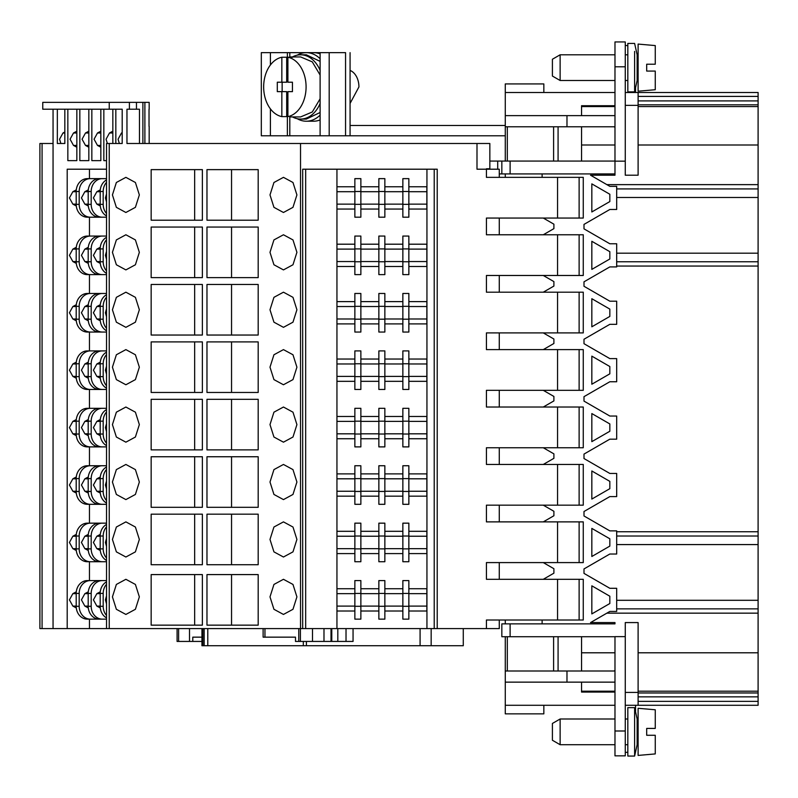 <?xml version="1.0" encoding="UTF-8"?>
<svg xmlns="http://www.w3.org/2000/svg" width="798" height="798" viewBox="0 0 798 798"><rect width="100%" height="100%" fill="white"/><g stroke="black" fill="none" stroke-linecap="round" stroke-linejoin="round"><path stroke-width="1.2" d="M350.073 103.441L358.93 86.932A17.137 12.12 -90 0 0 350.073 70.424M281.844 82.214L277.295 82.214L277.295 91.64L281.844 91.64L281.844 116.618A29.995 21.207 90 0 1 263.659 86.932A29.995 21.207 90 0 1 281.844 57.237L281.844 82.214L286.691 82.214L286.691 57.237L292.746 57.237L287.898 57.237A29.995 21.207 90 0 1 306.083 86.932A29.995 21.207 90 0 1 287.898 116.618L281.844 116.618M282.143 82.214L282.143 91.64M286.691 116.618L286.691 91.64L281.844 91.64M287.898 116.618L287.898 91.64L292.447 91.64L292.447 82.214L287.898 82.214L287.898 57.237M281.844 57.237L286.691 57.237M320.108 75.052L312.287 61.865L300.627 56.937L289.714 56.937M289.714 116.927L300.627 116.927L312.287 111.989L320.108 98.812M292.467 56.937A32.139 22.723 90 0 1 300.627 54.793A32.139 22.723 90 0 1 320.108 70.374M320.108 103.491A32.139 22.723 90 0 1 300.627 119.072A32.139 22.723 90 0 1 292.467 116.927M320.108 61.376L306.322 54.793L300.627 54.793M300.627 119.072L306.322 119.072L320.108 112.488M297.225 55.152A34.284 24.239 90 0 1 306.322 52.648A34.284 24.239 90 0 1 320.108 58.723M320.108 115.131A34.284 24.239 90 0 1 306.322 121.216A34.284 24.239 90 0 1 297.225 118.712M270.412 108.877L270.412 135.78L261.315 135.78L261.315 52.648L345.554 52.648C351.539 52.648 351.539 52.648 345.554 52.648L345.554 135.78L505.274 135.78M320.108 53.915A34.284 24.239 -90 0 0 313.564 52.648M306.322 121.216L313.564 121.216A34.284 24.239 -90 0 0 320.108 119.939M270.412 64.987L270.412 52.648M270.412 135.78L287.38 135.78L287.38 116.747M320.108 52.648L320.108 135.78L287.38 135.78M320.108 135.78L329.195 135.78L329.195 52.648M329.195 135.78L345.554 135.78M350.073 125.495L505.274 125.495M655.258 735.277L646.689 735.277L655.258 735.277L646.689 735.277L655.258 735.277L655.258 753.92L638.111 755.427L638.111 708.285L655.258 709.781L655.258 728.424L646.689 728.424L655.258 728.424M646.689 735.277L646.689 728.424M638.111 744.714L637.143 744.714L637.143 718.998L634.619 707.646L627.827 707.646L627.827 756.065L634.619 756.065L634.619 707.646M634.619 752.803L634.619 746.389M637.143 744.714L634.619 756.065M552.406 731.856L552.406 740.255L560.126 744.714L560.126 718.998L552.406 723.457L552.406 731.856M614.979 705.282L505.274 705.282L505.274 713.851L543.837 713.851L543.837 705.282M635.547 711.018L635.547 705.282M625.263 752.424A10.284 10.284 0 0 0 627.827 752.095M625.263 636.634L614.979 636.634L614.979 755.846L625.263 755.846L625.263 622.58L638.111 622.58L638.111 705.282L625.263 705.282M655.258 71.072L646.689 71.072L655.258 71.072L646.689 71.072L655.258 71.072L655.258 89.715L638.111 91.211L638.111 44.08L655.258 45.576L655.258 64.219L646.689 64.219L655.258 64.219M646.689 71.072L646.689 64.219M638.111 80.498L637.143 80.498L637.143 54.793L634.619 43.431L627.827 43.431L627.827 91.86L634.619 91.86L634.619 51.401M637.143 80.498L634.619 91.86M552.406 67.65L552.406 76.049L560.126 80.498L560.126 54.793L552.406 59.252L552.406 67.65M635.547 92.498L635.547 88.478M543.837 92.498L543.837 83.93L505.274 83.93L505.274 92.498L614.979 92.498M625.263 45.366L627.827 45.685M614.979 66.793L614.979 41.935L625.263 41.935L625.263 161.146L614.979 161.146L614.979 66.793L625.263 66.793M625.263 92.498L758.1 92.498L758.1 96.408L638.111 96.408M505.274 161.066L505.274 92.498M614.979 106.573L581.552 106.573L581.552 105.715L614.979 105.715M638.111 92.498L638.111 175.201L625.263 175.201L625.263 161.146M606.859 184.637L758.1 184.637L758.1 96.408M758.1 184.637L758.1 188.917L616.684 188.917M616.684 531.737L758.1 531.737L758.1 188.917M758.1 531.737L758.1 536.017L616.684 536.017M758.1 705.282L638.111 705.282L758.1 705.282L758.1 536.017M497.713 169.206L497.713 161.066L614.979 161.066L614.979 173.924L614.979 161.146M497.713 161.066L489.842 161.066M505.274 115.64L566.979 115.64L566.979 126.782L614.979 126.782M566.979 126.782L505.274 126.782M566.979 115.64L614.979 115.64M581.552 106.573L581.552 115.64M581.552 161.066L581.552 126.782M758.1 261.764L616.684 261.764M758.1 608.864L616.684 608.864M510.112 161.066L510.112 173.924L501.842 173.924L501.842 161.066M510.112 173.924L614.979 173.924L614.979 175.201L590.53 175.201L609.832 186.343L616.684 186.343L616.684 209.485L609.832 209.485L583.996 224.398L583.996 228.856L609.832 243.769L616.684 243.769L616.684 266.911L609.832 266.911L583.996 281.824L583.996 286.273L609.832 301.195L616.684 301.195L616.684 324.327L609.832 324.327L583.996 339.24L583.996 343.699L609.832 358.611L616.684 358.611L616.684 381.753L609.832 381.753L583.996 396.666L583.996 401.115L609.832 416.037L616.684 416.037L616.684 439.169L609.832 439.169L583.996 454.092L583.996 458.541L609.832 473.453L616.684 473.453L616.684 496.595L609.832 496.595L583.996 511.508L583.996 515.967L609.832 530.879L616.684 530.879L616.684 554.021L609.832 554.021L583.996 568.934L583.996 573.383L609.832 588.296L616.684 588.296L616.684 611.438L609.832 611.438L590.53 622.58L614.979 622.58L614.979 623.866L501.842 623.866L501.842 636.724L510.112 636.724L510.112 623.866M557.553 177.346L583.268 177.346L583.268 218.054L557.553 218.054L557.553 177.346L486.421 177.346L486.421 168.777L489.842 168.777L489.842 143.49L476.995 143.49L476.995 169.206L499.279 169.206L499.279 173.924L501.842 173.924M499.279 177.346L499.279 173.924M614.979 127.331L614.091 126.782M505.274 705.282L505.274 682.14L614.979 682.14M581.552 682.14L581.552 692.066L614.979 692.066M614.979 670.998L566.979 670.998L566.979 682.14L505.274 682.14L505.274 636.724M543.278 292.188L553.902 286.063L553.902 281.604L543.278 275.48M543.278 349.614L553.902 343.479L553.902 339.03L543.278 332.906M543.278 407.03L553.902 400.905L553.902 396.456L543.278 390.322M543.278 464.456L553.902 458.331L553.902 453.872L543.278 447.748M543.278 521.882L553.902 515.747L553.902 511.299L543.278 505.164M543.278 579.298L553.902 573.173L553.902 568.715L543.278 562.59M542.121 623.866L542.121 620.006M542.121 177.346L542.121 173.924M543.278 234.772L553.902 228.637L553.902 224.188L543.278 218.054M609.832 251.689L591.837 241.295L591.837 269.385L609.832 258.991L609.832 251.689M609.832 366.531L591.837 356.137L591.837 384.227L609.832 373.833L609.832 366.531M609.832 481.374L591.837 470.98L591.837 499.069L609.832 488.675L609.832 481.374M609.832 596.216L591.837 585.822L591.837 613.911L609.832 603.517L609.832 596.216M609.832 538.79L591.837 528.406L591.837 556.495L609.832 546.101L609.832 538.79M609.832 423.947L591.837 413.564L591.837 441.643L609.832 431.259L609.832 423.947M609.832 309.105L591.837 298.711L591.837 326.801L609.832 316.417L609.832 309.105M609.832 194.263L591.837 183.869L591.837 211.959L609.832 201.575L609.832 194.263M614.979 636.724L510.112 636.724M581.552 670.998L581.552 636.724M505.274 670.998L566.979 670.998M505.274 177.346L505.274 173.924M557.553 218.054L486.421 218.054L486.421 234.772L557.553 234.772L557.553 275.48L486.421 275.48L486.421 292.188L557.553 292.188L557.553 332.906L486.421 332.906L486.421 349.614L557.553 349.614L557.553 390.322L486.421 390.322L486.421 407.03L557.553 407.03L557.553 447.748L486.421 447.748L486.421 464.456L557.553 464.456L557.553 505.164L486.421 505.164L486.421 521.882L557.553 521.882L557.553 562.59L486.421 562.59L486.421 579.298L557.553 579.298L557.553 620.006L486.421 620.006L486.421 628.585L499.279 628.585L499.279 620.006M42.075 628.585L42.075 143.49L39.9 143.49L39.9 628.585L300.527 628.585L300.527 143.49L476.995 143.49M300.527 628.585L437.214 628.585L437.214 169.206L302.681 169.206L302.681 628.585M437.214 628.585L486.421 628.585M557.553 234.772L583.268 234.772L583.268 275.48L557.553 275.48M557.553 292.188L583.268 292.188L583.268 332.906L557.553 332.906M557.553 349.614L583.268 349.614L583.268 390.322L557.553 390.322M557.553 407.03L583.268 407.03L583.268 447.748L557.553 447.748M557.553 464.456L583.268 464.456L583.268 505.164L557.553 505.164M557.553 521.882L583.268 521.882L583.268 562.59L557.553 562.59M557.553 579.298L583.268 579.298L583.268 620.006L557.553 620.006M505.274 620.006L505.274 623.866M614.091 670.998L614.979 670.46M42.075 143.49L53.057 143.49L53.057 109.216M109.246 628.585L109.246 143.49L122.194 143.49L122.194 109.216L109.246 109.216L109.246 102.353L129.406 102.353L129.406 109.216L126.962 109.216L126.962 143.49L300.527 143.49M499.279 579.298L499.279 562.59M499.279 521.882L499.279 505.164M499.279 464.456L499.279 447.748M499.279 407.03L499.279 390.322M499.279 349.614L499.279 332.906M499.279 292.188L499.279 275.48M499.279 234.772L499.279 218.054M139.351 194.921L135.401 182.493L125.885 177.346L116.368 182.493L112.428 194.921L116.368 207.34L125.885 212.487L135.401 207.34L139.351 194.921M139.351 309.764L135.401 297.335L125.885 292.188L116.368 297.335L112.428 309.764L116.368 322.183L125.885 327.33L135.401 322.183L139.351 309.764M139.351 424.606L135.401 412.177L125.885 407.03L116.368 412.177L112.428 424.606L116.368 437.025L125.885 442.172L135.401 437.025L139.351 424.606M139.351 539.448L135.401 527.029L125.885 521.882L116.368 527.019L112.428 539.448L116.368 551.867L125.885 557.014L135.401 551.867L139.351 539.448M296.916 194.921L292.976 182.493L283.46 177.346L273.943 182.493L269.993 194.921L273.943 207.34L283.46 212.487L292.976 207.34L296.916 194.921M296.916 309.764L292.976 297.335L283.46 292.188L273.943 297.335L269.993 309.764L273.943 322.183L283.46 327.33L292.976 322.183L296.916 309.764M296.916 424.606L292.976 412.177L283.46 407.03L273.943 412.177L269.993 424.606L273.943 437.025L283.46 442.172L292.976 437.025L296.916 424.606M296.916 539.448L292.976 527.029L283.46 521.882L273.943 527.019L269.993 539.448L273.943 551.867L283.46 557.014L292.976 551.867L296.916 539.448M296.916 596.874L292.976 584.445L283.46 579.298L273.943 584.445L269.993 596.874L273.943 609.293L283.46 614.44L292.976 609.293L296.916 596.874M296.916 482.022L292.976 469.603L283.46 464.456L273.943 469.603L269.993 482.022L273.943 494.451L283.46 499.598L292.976 494.451L296.916 482.022M296.916 367.18L292.976 354.761L283.46 349.614L273.943 354.761L269.993 367.18L273.943 379.609L283.46 384.756L292.976 379.609L296.916 367.18M296.916 252.338L292.976 239.919L283.46 234.772L273.943 239.919L269.993 252.338L273.943 264.766L283.46 269.904L292.976 264.766L296.916 252.338M139.351 596.874L135.401 584.445L125.885 579.298L116.368 584.445L112.428 596.874L116.368 609.293L125.885 614.44L135.401 609.293L139.351 596.874M139.351 482.022L135.401 469.603L125.885 464.456L116.368 469.603L112.428 482.022L116.368 494.451L125.885 499.598L135.401 494.451L139.351 482.022M139.351 367.18L135.401 354.761L125.885 349.614L116.368 354.761L112.428 367.18L116.368 379.609L125.885 384.756L135.401 379.609L139.351 367.18M139.351 252.338L135.401 239.919L125.885 234.772L116.368 239.919L112.428 252.338L116.368 264.766L125.885 269.904L135.401 264.766L139.351 252.338M258.183 574.59L206.971 574.59L206.971 625.153L258.183 625.153L258.183 574.59L231.55 574.59L231.55 625.153L258.183 625.153M258.183 514.161L206.971 514.161L206.971 564.735L258.183 564.735L258.183 514.161L231.55 514.161L231.55 564.735L258.183 564.735M258.183 456.745L206.971 456.745L206.971 507.309L258.183 507.309L258.183 456.745L231.55 456.745L231.55 507.309L258.183 507.309M258.183 399.319L206.971 399.319L206.971 449.882L258.183 449.882L258.183 399.319L231.55 399.319L231.55 449.882L258.183 449.882M258.183 341.903L206.971 341.903L206.971 392.466L258.183 392.466L258.183 341.903L231.55 341.903L231.55 392.466L258.183 392.466M258.183 284.477L206.971 284.477L206.971 335.04L258.183 335.04L258.183 284.477L231.55 284.477L231.55 335.04L258.183 335.04M258.183 227.061L206.971 227.061L206.971 277.624L258.183 277.624L258.183 227.061L231.55 227.061L231.55 277.624L258.183 277.624M258.183 169.635L206.971 169.635L206.971 220.198L258.183 220.198L258.183 169.635L231.55 169.635L231.55 220.198L258.183 220.198M202.373 574.59L151.161 574.59L151.161 625.153L202.373 625.153L202.373 574.59L194.652 574.59L194.652 625.153L202.373 625.153M202.373 514.161L151.161 514.161L151.161 564.735L202.373 564.735L202.373 514.161L194.652 514.161L194.652 564.735L202.373 564.735M202.373 456.745L151.161 456.745L151.161 507.309L202.373 507.309L202.373 456.745L194.652 456.745L194.652 507.309L202.373 507.309M202.373 399.319L151.161 399.319L151.161 449.882L202.373 449.882L202.373 399.319L194.652 399.319L194.652 449.882L202.373 449.882M202.373 341.903L151.161 341.903L151.161 392.466L202.373 392.466L202.373 341.903L194.652 341.903L194.652 392.466L202.373 392.466M202.373 284.477L151.161 284.477L151.161 335.04L202.373 335.04L202.373 284.477L194.652 284.477L194.652 335.04L202.373 335.04M202.373 227.061L151.161 227.061L151.161 277.624L202.373 277.624L202.373 227.061L194.652 227.061L194.652 277.624L202.373 277.624M202.373 169.635L151.161 169.635L151.161 220.198L202.373 220.198L202.373 169.635L194.652 169.635L194.652 220.198L202.373 220.198M305.664 628.585L305.664 169.206M434.222 628.585L434.222 169.206M53.057 628.585L53.057 143.49M149.027 126.353L149.027 109.216M139.46 143.49L139.46 109.216L136.458 109.216L136.458 102.353L149.176 102.353L149.176 109.216M142.892 102.353L142.892 143.49M122.194 143.49L119.361 143.49L118.064 139.211L121.496 132.987L122.194 132.987M106.523 628.585L106.523 143.49L109.246 143.49M129.406 109.216L136.458 109.216M136.458 102.353L129.406 102.353M109.246 109.216L42.763 109.216L42.763 102.353L109.246 102.353M122.194 109.216L115.83 109.216L115.83 143.49M426.94 628.585L426.94 169.206M360.866 178.632L354.861 178.632L354.861 191.49L360.866 191.49L360.866 178.632L354.861 178.632M384.855 178.632L378.86 178.632L378.86 191.49L384.855 191.49L384.855 178.632L378.86 178.632M408.855 178.632L402.86 178.632L402.86 191.49L408.855 191.49L408.855 178.632L402.86 178.632M408.855 261.764L402.86 261.764L402.86 274.622L408.855 274.622L408.855 236.058L402.86 236.058L402.86 248.906L408.855 248.906M384.855 261.764L378.86 261.764L378.86 274.622L384.855 274.622L384.855 236.058L378.86 236.058L378.86 248.906L384.855 248.906M360.866 261.764L354.861 261.764L354.861 274.622L360.866 274.622L360.866 236.058L354.861 236.058L354.861 248.906L360.866 248.906M354.861 301.614L336.946 301.614L354.861 301.614M378.86 301.614L360.866 301.614L378.86 301.614M402.86 301.614L384.855 301.614L402.86 301.614M426.85 301.614L408.855 301.614L426.85 301.614L426.85 306.542L408.855 306.542M426.85 323.898L408.855 323.898L426.85 323.898L426.85 306.542M384.855 323.898L402.86 323.898L384.855 323.898M360.866 323.898L378.86 323.898L360.866 323.898M336.946 323.898L354.861 323.898L336.946 323.898M360.866 350.901L354.861 350.901L354.861 363.758L360.866 363.758L360.866 350.901L354.861 350.901M384.855 350.901L378.86 350.901L378.86 363.758L384.855 363.758L384.855 350.901L378.86 350.901M408.855 350.901L402.86 350.901L402.86 363.758L408.855 363.758L408.855 350.901L402.86 350.901M408.855 434.032L402.86 434.032L402.86 446.89L408.855 446.89L408.855 408.317L402.86 408.317L402.86 421.174L408.855 421.174M384.855 434.032L378.86 434.032L378.86 446.89L384.855 446.89L384.855 408.317L378.86 408.317L378.86 421.174L384.855 421.174M360.866 434.032L354.861 434.032L354.861 446.89L360.866 446.89L360.866 408.317L354.861 408.317L354.861 421.174L360.866 421.174M360.866 465.743L354.861 465.743L354.861 478.601L360.866 478.601L360.866 465.743L354.861 465.743M384.855 465.743L378.86 465.743L378.86 478.601L384.855 478.601L384.855 465.743L378.86 465.743M408.855 465.743L402.86 465.743L402.86 478.601L408.855 478.601L408.855 465.743L402.86 465.743M408.855 548.874L402.86 548.874L402.86 561.732L408.855 561.732L408.855 523.159L402.86 523.159L402.86 536.017L408.855 536.017M384.855 548.874L378.86 548.874L378.86 561.732L384.855 561.732L384.855 523.159L378.86 523.159L378.86 536.017L384.855 536.017M360.866 548.874L354.861 548.874L354.861 561.732L360.866 561.732L360.866 523.159L354.861 523.159L354.861 536.017L360.866 536.017M354.861 588.725L336.946 588.725L354.861 588.725M360.866 580.585L354.861 580.585L354.861 593.443L360.866 593.443L360.866 580.585L354.861 580.585M378.86 588.725L360.866 588.725L378.86 588.725M384.855 580.585L378.86 580.585L378.86 593.443L384.855 593.443L384.855 580.585L378.86 580.585M402.86 588.725L384.855 588.725L402.86 588.725M408.855 580.585L402.86 580.585L402.86 593.443L408.855 593.443L408.855 580.585L402.86 580.585M426.85 588.725L408.855 588.725L426.85 588.725L426.85 593.652L408.855 593.652M426.85 611.009L408.855 611.009L426.85 611.009L426.85 593.652M384.855 611.009L402.86 611.009L384.855 611.009M360.866 611.009L378.86 611.009L360.866 611.009M336.946 611.009L354.861 611.009L336.946 611.009M336.946 628.585L336.946 169.206M89.466 178.632L89.466 169.206L106.523 169.206L67.202 169.206L67.202 628.585M112.837 143.49L112.837 109.216M103.84 160.637L106.523 160.637L103.84 160.637L103.84 109.216M91.84 109.216L91.84 160.637L100.837 160.637L100.837 109.216M79.84 109.216L79.84 160.637L88.837 160.637L88.837 109.216M67.84 109.216L67.84 160.637L76.837 160.637L76.837 109.216M57.336 109.216L57.336 143.49L64.838 143.49L64.838 109.216M89.466 628.585L89.466 619.148M76.289 591.817L72.857 593.652L69.426 599.867L72.857 606.091L76.289 607.926M89.466 561.732L89.466 580.585M76.289 534.391L72.857 536.226L69.426 542.45L72.857 548.665L76.289 550.5M89.466 504.306L89.466 523.159M76.289 476.975L72.857 478.81L69.426 485.024L72.857 491.249L76.289 493.084M89.466 446.89L89.466 465.743M76.289 419.549L72.857 421.384L69.426 427.608L72.857 433.823L76.289 435.658M89.466 389.464L89.466 408.317M76.289 362.122L72.857 363.968L69.426 370.182L72.857 376.397L76.289 378.242M89.466 332.048L89.466 350.901M76.289 304.706L72.857 306.542L69.426 312.756L72.857 318.981L76.289 320.816M89.466 274.622L89.466 293.474M76.289 247.28L72.857 249.116L69.426 255.34L72.857 261.554L76.289 263.39M89.466 217.196L89.466 236.058M76.289 189.864L72.857 191.7L69.426 197.914L72.857 204.138L76.289 205.974M178.612 628.585L178.612 641.432L177.086 641.432L177.086 628.585M178.612 641.432L189.505 641.432L189.505 628.585M189.505 641.432L192.787 641.432L192.787 637.153L201.944 637.153M201.944 628.585L201.944 645.722L204.168 645.722L204.168 628.585M207.789 628.585L207.789 645.722L204.168 645.722M207.789 645.722L420.087 645.722L420.087 628.585M431.159 628.585L431.159 645.722L420.087 645.722M431.159 645.722L463.279 645.722L463.279 628.585M264.956 628.585L264.956 637.153L263.121 637.153L263.121 628.585M264.956 637.153L295.489 637.153L295.489 641.432L298.771 641.432L298.771 628.585M298.771 641.432L323.988 641.432L323.988 628.585M331.02 628.585L331.02 641.432L323.988 641.432M331.02 641.432L353.055 641.432L353.055 628.585M64.838 132.009L63.002 132.987L59.571 139.211L60.867 143.49L64.838 143.49M122.194 132.618L121.496 132.987M112.837 131.201L109.496 132.987L106.064 139.211L107.361 143.49M88.837 160.637L79.84 160.637M88.837 131.201L85.506 132.987L82.064 139.211L85.506 145.426L88.837 147.221M76.837 160.637L67.84 160.637M76.837 131.201L73.506 132.987L70.064 139.211L73.506 145.426L76.837 147.221M100.837 160.637L91.84 160.637M100.837 131.201L97.496 132.987L94.064 139.211L97.496 145.426L100.837 147.221M354.861 186.772L336.946 186.772M360.866 191.49L360.866 217.196L354.861 217.196L354.861 191.49M378.86 186.772L360.866 186.772M384.855 191.49L384.855 217.196L378.86 217.196L378.86 191.49M402.86 186.772L384.855 186.772M408.855 191.49L408.855 217.196L402.86 217.196L402.86 191.49M408.855 209.056L426.85 209.056L426.85 186.772L408.855 186.772M384.855 209.056L402.86 209.056M360.866 209.056L378.86 209.056M336.946 209.056L354.861 209.056M354.861 244.198L336.946 244.198M354.861 261.764L354.861 248.906M378.86 244.198L360.866 244.198M378.86 261.764L378.86 248.906M402.86 244.198L384.855 244.198M402.86 261.764L402.86 248.906M408.855 266.482L426.85 266.482L426.85 244.198L408.855 244.198M402.86 274.622L408.855 274.622M384.855 266.482L402.86 266.482M378.86 274.622L384.855 274.622M360.866 266.482L378.86 266.482M354.861 274.622L360.866 274.622M336.946 266.482L354.861 266.482M360.866 319.19L360.866 332.048L354.861 332.048L354.861 293.474L360.866 293.474L360.866 319.19L354.861 319.19M384.855 319.19L384.855 332.048L378.86 332.048L378.86 293.474L384.855 293.474L384.855 319.19L378.86 319.19M408.855 319.19L408.855 332.048L402.86 332.048L402.86 293.474L408.855 293.474L408.855 319.19L402.86 319.19M354.861 359.04L336.946 359.04M360.866 363.758L360.866 389.464L354.861 389.464L354.861 363.758M378.86 359.04L360.866 359.04M384.855 363.758L384.855 389.464L378.86 389.464L378.86 363.758M402.86 359.04L384.855 359.04M408.855 363.758L408.855 389.464L402.86 389.464L402.86 363.758M408.855 381.324L426.85 381.324L426.85 359.04L408.855 359.04M384.855 381.324L402.86 381.324M360.866 381.324L378.86 381.324M336.946 381.324L354.861 381.324M354.861 416.466L336.946 416.466M354.861 434.032L354.861 421.174M378.86 416.466L360.866 416.466M378.86 434.032L378.86 421.174M402.86 416.466L384.855 416.466M402.86 434.032L402.86 421.174M408.855 438.74L426.85 438.74L426.85 416.466L408.855 416.466M402.86 446.89L408.855 446.89M384.855 438.74L402.86 438.74M378.86 446.89L384.855 446.89M360.866 438.74L378.86 438.74M354.861 446.89L360.866 446.89M336.946 438.74L354.861 438.74M354.861 473.882L336.946 473.882M360.866 478.601L360.866 504.306L354.861 504.306L354.861 478.601M378.86 473.882L360.866 473.882M384.855 478.601L384.855 504.306L378.86 504.306L378.86 478.601M402.86 473.882L384.855 473.882M408.855 478.601L408.855 504.306L402.86 504.306L402.86 478.601M408.855 496.166L426.85 496.166L426.85 473.882L408.855 473.882M384.855 496.166L402.86 496.166M360.866 496.166L378.86 496.166M336.946 496.166L354.861 496.166M354.861 531.308L336.946 531.308M354.861 548.874L354.861 536.017M378.86 531.308L360.866 531.308M378.86 548.874L378.86 536.017M402.86 531.308L384.855 531.308M402.86 548.874L402.86 536.017M408.855 553.593L426.85 553.593L426.85 531.308L408.855 531.308M402.86 561.732L408.855 561.732M384.855 553.593L402.86 553.593M378.86 561.732L384.855 561.732M360.866 553.593L378.86 553.593M354.861 561.732L360.866 561.732M336.946 553.593L354.861 553.593M360.866 593.443L360.866 619.148L354.861 619.148L354.861 593.443M384.855 593.443L384.855 619.148L378.86 619.148L378.86 593.443M408.855 593.443L408.855 619.148L402.86 619.148L402.86 593.443M106.523 193.944L105.416 197.914L106.523 201.894M106.523 251.36L105.416 255.34L106.523 259.32M106.523 308.786L105.416 312.756L106.523 316.736M106.523 366.202L105.416 370.182L106.523 374.162M106.523 423.628L105.416 427.608L106.523 431.578M106.523 481.044L105.416 485.024L106.523 489.004M106.523 538.47L105.416 542.45L106.523 546.421M106.523 595.887L105.416 599.867L106.523 603.847M106.523 617.891A12.858 11.132 -90 0 1 100.189 606.3L100.189 593.443A12.858 11.132 -90 0 1 106.523 581.842M100.279 591.817L96.857 593.652L93.416 599.867L96.857 606.091L100.279 607.926M106.523 619.148L102.324 619.148A12.858 11.132 -90 0 1 91.191 606.3L91.191 593.443A12.858 11.132 -90 0 1 102.324 580.585L106.523 580.585M102.324 619.148L99.331 619.148A12.858 11.132 -90 0 1 88.199 606.3L88.199 593.443A12.858 11.132 -90 0 1 99.331 580.585L102.324 580.585M88.289 591.817L84.857 593.652L81.426 599.867L84.857 606.091L88.289 607.926M101.466 619.148L90.324 619.148A12.858 11.132 -90 0 1 79.192 606.3L79.192 593.443A12.858 11.132 -90 0 1 90.324 580.585L101.466 580.585M90.324 619.148L87.331 619.148A12.858 11.132 -90 0 1 76.199 606.3L76.199 593.443A12.858 11.132 -90 0 1 87.331 580.585L90.324 580.585M106.523 615.467A12.858 11.132 -90 0 1 103.191 606.3L103.191 593.443A12.858 11.132 -90 0 1 106.523 584.276M192.787 641.432L201.944 641.432M294.362 637.153L295.489 637.153M101.466 217.196L87.331 217.196A12.858 11.132 -90 0 1 76.199 204.348L76.199 191.49A12.858 11.132 -90 0 1 87.331 178.632L101.466 178.632M88.289 189.864L84.857 191.7L81.426 197.914L84.857 204.138L88.289 205.974M90.324 217.196A12.858 11.132 -90 0 1 79.192 204.348L79.192 191.49A12.858 11.132 -90 0 1 90.324 178.632M106.523 217.196L99.331 217.196A12.858 11.132 -90 0 1 88.199 204.348L88.199 191.49A12.858 11.132 -90 0 1 99.331 178.632L106.523 178.632M100.279 189.864L96.857 191.7L93.416 197.914L96.857 204.138L100.279 205.974M102.324 217.196A12.858 11.132 -90 0 1 91.191 204.348L91.191 191.49A12.858 11.132 -90 0 1 102.324 178.632M106.523 215.939A12.858 11.132 -90 0 1 100.189 204.348L100.189 191.49A12.858 11.132 -90 0 1 106.523 179.889M106.523 213.515A12.858 11.132 -90 0 1 103.191 204.348L103.191 191.49A12.858 11.132 -90 0 1 106.523 182.323M101.466 274.622L87.331 274.622A12.858 11.132 -90 0 1 76.199 261.764L76.199 248.906A12.858 11.132 -90 0 1 87.331 236.058L101.466 236.058M88.289 247.28L84.857 249.116L81.426 255.34L84.857 261.554L88.289 263.39M90.324 274.622A12.858 11.132 -90 0 1 79.192 261.764L79.192 248.906A12.858 11.132 -90 0 1 90.324 236.058M106.523 274.622L99.331 274.622A12.858 11.132 -90 0 1 88.199 261.764L88.199 248.906A12.858 11.132 -90 0 1 99.331 236.058L106.523 236.058M100.279 247.28L96.857 249.116L93.416 255.34L96.857 261.554L100.279 263.39M102.324 274.622A12.858 11.132 -90 0 1 91.191 261.764L91.191 248.906A12.858 11.132 -90 0 1 102.324 236.058M106.523 273.365A12.858 11.132 -90 0 1 100.189 261.764L100.189 248.906A12.858 11.132 -90 0 1 106.523 237.315M106.523 270.931A12.858 11.132 -90 0 1 103.191 261.764L103.191 248.906A12.858 11.132 -90 0 1 106.523 239.739M101.466 332.048L87.331 332.048A12.858 11.132 -90 0 1 76.199 319.19L76.199 306.332A12.858 11.132 -90 0 1 87.331 293.474L101.466 293.474M88.289 304.706L84.857 306.542L81.426 312.756L84.857 318.981L88.289 320.816M90.324 332.048A12.858 11.132 -90 0 1 79.192 319.19L79.192 306.332A12.858 11.132 -90 0 1 90.324 293.474M106.523 332.048L99.331 332.048A12.858 11.132 -90 0 1 88.199 319.19L88.199 306.332A12.858 11.132 -90 0 1 99.331 293.474L106.523 293.474M100.279 304.706L96.857 306.542L93.416 312.756L96.857 318.981L100.279 320.816M102.324 332.048A12.858 11.132 -90 0 1 91.191 319.19L91.191 306.332A12.858 11.132 -90 0 1 102.324 293.474M106.523 330.781A12.858 11.132 -90 0 1 100.189 319.19L100.189 306.332A12.858 11.132 -90 0 1 106.523 294.731M106.523 328.357A12.858 11.132 -90 0 1 103.191 319.19L103.191 306.332A12.858 11.132 -90 0 1 106.523 297.165M101.466 389.464L87.331 389.464A12.858 11.132 -90 0 1 76.199 376.606L76.199 363.758A12.858 11.132 -90 0 1 87.331 350.901L101.466 350.901M88.289 362.122L84.857 363.968L81.426 370.182L84.857 376.397L88.289 378.242M90.324 389.464A12.858 11.132 -90 0 1 79.192 376.606L79.192 363.758A12.858 11.132 -90 0 1 90.324 350.901M106.523 389.464L99.331 389.464A12.858 11.132 -90 0 1 88.199 376.606L88.199 363.758A12.858 11.132 -90 0 1 99.331 350.901L106.523 350.901M100.279 362.122L96.857 363.968L93.416 370.182L96.857 376.397L100.279 378.242M102.324 389.464A12.858 11.132 -90 0 1 91.191 376.606L91.191 363.758A12.858 11.132 -90 0 1 102.324 350.901M106.523 388.207A12.858 11.132 -90 0 1 100.189 376.606L100.189 363.758A12.858 11.132 -90 0 1 106.523 352.157M106.523 385.773A12.858 11.132 -90 0 1 103.191 376.606L103.191 363.758A12.858 11.132 -90 0 1 106.523 354.591M101.466 446.89L87.331 446.89A12.858 11.132 -90 0 1 76.199 434.032L76.199 421.174A12.858 11.132 -90 0 1 87.331 408.317L101.466 408.317M88.289 419.549L84.857 421.384L81.426 427.608L84.857 433.823L88.289 435.658M90.324 446.89A12.858 11.132 -90 0 1 79.192 434.032L79.192 421.174A12.858 11.132 -90 0 1 90.324 408.317M106.523 446.89L99.331 446.89A12.858 11.132 -90 0 1 88.199 434.032L88.199 421.174A12.858 11.132 -90 0 1 99.331 408.317L106.523 408.317M100.279 419.549L96.857 421.384L93.416 427.608L96.857 433.823L100.279 435.658M102.324 446.89A12.858 11.132 -90 0 1 91.191 434.032L91.191 421.174A12.858 11.132 -90 0 1 102.324 408.317M106.523 445.623A12.858 11.132 -90 0 1 100.189 434.032L100.189 421.174A12.858 11.132 -90 0 1 106.523 409.583M106.523 443.199A12.858 11.132 -90 0 1 103.191 434.032L103.191 421.174A12.858 11.132 -90 0 1 106.523 412.007M101.466 504.306L87.331 504.306A12.858 11.132 -90 0 1 76.199 491.448L76.199 478.601A12.858 11.132 -90 0 1 87.331 465.743L101.466 465.743M88.289 476.975L84.857 478.81L81.426 485.024L84.857 491.249L88.289 493.084M90.324 504.306A12.858 11.132 -90 0 1 79.192 491.448L79.192 478.601A12.858 11.132 -90 0 1 90.324 465.743M106.523 504.306L99.331 504.306A12.858 11.132 -90 0 1 88.199 491.448L88.199 478.601A12.858 11.132 -90 0 1 99.331 465.743L106.523 465.743M100.279 476.975L96.857 478.81L93.416 485.024L96.857 491.249L100.279 493.084M102.324 504.306A12.858 11.132 -90 0 1 91.191 491.448L91.191 478.601A12.858 11.132 -90 0 1 102.324 465.743M106.523 503.049A12.858 11.132 -90 0 1 100.189 491.448L100.189 478.601A12.858 11.132 -90 0 1 106.523 467M106.523 500.625A12.858 11.132 -90 0 1 103.191 491.448L103.191 478.601A12.858 11.132 -90 0 1 106.523 469.433M101.466 561.732L87.331 561.732A12.858 11.132 -90 0 1 76.199 548.874L76.199 536.017A12.858 11.132 -90 0 1 87.331 523.159L101.466 523.159M88.289 534.391L84.857 536.226L81.426 542.45L84.857 548.665L88.289 550.5M90.324 561.732A12.858 11.132 -90 0 1 79.192 548.874L79.192 536.017A12.858 11.132 -90 0 1 90.324 523.159M106.523 561.732L99.331 561.732A12.858 11.132 -90 0 1 88.199 548.874L88.199 536.017A12.858 11.132 -90 0 1 99.331 523.159L106.523 523.159M100.279 534.391L96.857 536.226L93.416 542.45L96.857 548.665L100.279 550.5M102.324 561.732A12.858 11.132 -90 0 1 91.191 548.874L91.191 536.017A12.858 11.132 -90 0 1 102.324 523.159M106.523 560.475A12.858 11.132 -90 0 1 100.189 548.874L100.189 536.017A12.858 11.132 -90 0 1 106.523 524.426M106.523 558.041A12.858 11.132 -90 0 1 103.191 548.874L103.191 536.017A12.858 11.132 -90 0 1 106.523 526.85M289.804 52.648L289.804 56.937M287.38 57.117L287.38 52.648M289.804 135.78L289.804 116.927M614.979 730.998L625.263 730.998M625.263 105.356L638.111 105.356M507.319 126.782L507.319 161.066M581.552 144.997L614.979 144.997M758.1 144.997L638.111 144.997M758.1 106.573L638.111 106.573M758.1 104.817L638.111 104.817M758.1 100.917L638.111 100.917M758.1 197.485L616.684 197.485M758.1 253.195L616.684 253.195M758.1 266.053L616.684 266.053M758.1 544.585L616.684 544.585M758.1 600.295L616.684 600.295M758.1 613.153L606.859 613.153M638.111 652.794L758.1 652.794M758.1 691.208L638.111 691.208M758.1 692.973L638.111 692.973M758.1 696.863L638.111 696.863M758.1 701.372L638.111 701.372M558.081 126.782L558.081 161.066M553.603 126.782L553.603 161.066M625.263 692.425L638.111 692.425M614.979 652.794L581.552 652.794M581.552 691.208L614.979 691.208M507.319 670.998L507.319 636.724M486.421 234.772L486.421 218.054M486.421 292.188L486.421 275.48M486.421 349.614L486.421 332.906M486.421 407.03L486.421 390.322M486.421 464.456L486.421 447.748M486.421 521.882L486.421 505.164M486.421 579.298L486.421 562.59M558.081 636.724L558.081 670.998M553.603 670.998L553.603 636.724M579.129 177.346L579.129 218.054M579.129 579.298L579.129 620.006M579.129 521.882L579.129 562.59M579.129 464.456L579.129 505.164M579.129 407.03L579.129 447.748M579.129 349.614L579.129 390.322M579.129 292.188L579.129 332.906M579.129 234.772L579.129 275.48M144.887 143.49L144.887 102.353M202.862 645.722L202.862 628.585M303.32 645.722L303.32 641.432M306.402 641.432L306.402 645.722M300.417 641.432L300.417 628.585M312.497 628.585L312.497 641.432M331.778 641.432L331.778 628.585M337.813 628.585L337.813 641.432M346.023 628.585L346.023 641.432M336.946 606.091L354.861 606.091M354.861 593.652L336.946 593.652M336.946 548.665L354.861 548.665M354.861 536.226L336.946 536.226M336.946 491.249L354.861 491.249M354.861 478.81L336.946 478.81M336.946 433.823L354.861 433.823M354.861 421.384L336.946 421.384M336.946 376.397L354.861 376.397M354.861 363.968L336.946 363.968M336.946 318.981L354.861 318.981M354.861 306.542L336.946 306.542M336.946 261.554L354.861 261.554M354.861 249.116L336.946 249.116M336.946 204.138L354.861 204.138M354.861 191.7L336.946 191.7M76.199 606.091L72.857 606.091M72.857 593.652L76.199 593.652M76.199 548.665L72.857 548.665M72.857 536.226L76.199 536.226M76.199 491.249L72.857 491.249M72.857 478.81L76.199 478.81M76.199 433.823L72.857 433.823M72.857 421.384L76.199 421.384M76.199 376.397L72.857 376.397M72.857 363.968L76.199 363.968M76.199 318.981L72.857 318.981M72.857 306.542L76.199 306.542M76.199 261.554L72.857 261.554M72.857 249.116L76.199 249.116M76.199 204.138L72.857 204.138M72.857 191.7L76.199 191.7M64.838 132.987L63.002 132.987M109.496 132.987L112.837 132.987M85.506 132.987L88.837 132.987M85.506 145.426L88.837 145.426M73.506 132.987L76.837 132.987M73.506 145.426L76.837 145.426M97.496 132.987L100.837 132.987M97.496 145.426L100.837 145.426M360.866 204.348L354.861 204.348M360.866 204.138L378.86 204.138M378.86 191.7L360.866 191.7M384.855 204.348L378.86 204.348M384.855 204.138L402.86 204.138M402.86 191.7L384.855 191.7M408.855 204.348L402.86 204.348M408.855 204.138L426.85 204.138M426.85 191.7L408.855 191.7M360.866 261.554L378.86 261.554M378.86 249.116L360.866 249.116M384.855 261.554L402.86 261.554M402.86 249.116L384.855 249.116M408.855 261.554L426.85 261.554M426.85 249.116L408.855 249.116M354.861 306.332L360.866 306.332M360.866 318.981L378.86 318.981M378.86 306.542L360.866 306.542M378.86 306.332L384.855 306.332M384.855 318.981L402.86 318.981M402.86 306.542L384.855 306.542M402.86 306.332L408.855 306.332M408.855 318.981L426.85 318.981M360.866 376.606L354.861 376.606M360.866 376.397L378.86 376.397M378.86 363.968L360.866 363.968M384.855 376.606L378.86 376.606M384.855 376.397L402.86 376.397M402.86 363.968L384.855 363.968M408.855 376.606L402.86 376.606M408.855 376.397L426.85 376.397M426.85 363.968L408.855 363.968M360.866 433.823L378.86 433.823M378.86 421.384L360.866 421.384M384.855 433.823L402.86 433.823M402.86 421.384L384.855 421.384M408.855 433.823L426.85 433.823M426.85 421.384L408.855 421.384M360.866 491.448L354.861 491.448M360.866 491.249L378.86 491.249M378.86 478.81L360.866 478.81M384.855 491.448L378.86 491.448M384.855 491.249L402.86 491.249M402.86 478.81L384.855 478.81M408.855 491.448L402.86 491.448M408.855 491.249L426.85 491.249M426.85 478.81L408.855 478.81M360.866 548.665L378.86 548.665M378.86 536.226L360.866 536.226M384.855 548.665L402.86 548.665M402.86 536.226L384.855 536.226M408.855 548.665L426.85 548.665M426.85 536.226L408.855 536.226M360.866 606.3L354.861 606.3M360.866 606.091L378.86 606.091M378.86 593.652L360.866 593.652M384.855 606.3L378.86 606.3M384.855 606.091L402.86 606.091M402.86 593.652L384.855 593.652M408.855 606.3L402.86 606.3M408.855 606.091L426.85 606.091M100.189 606.3L103.191 606.3M100.189 593.652L96.857 593.652M96.857 606.091L100.189 606.091M100.189 593.443L103.191 593.443M88.199 593.443L91.191 593.443M88.199 606.3L91.191 606.3M88.199 593.652L84.857 593.652M84.857 606.091L88.199 606.091M76.199 593.443L79.192 593.443M76.199 606.3L79.192 606.3M76.199 204.348L79.192 204.348M76.199 191.49L79.192 191.49M88.199 204.138L84.857 204.138M84.857 191.7L88.199 191.7M88.199 204.348L91.191 204.348M88.199 191.49L91.191 191.49M100.189 204.138L96.857 204.138M96.857 191.7L100.189 191.7M100.189 204.348L103.191 204.348M100.189 191.49L103.191 191.49M76.199 261.764L79.192 261.764M76.199 248.906L79.192 248.906M88.199 261.554L84.857 261.554M84.857 249.116L88.199 249.116M88.199 261.764L91.191 261.764M88.199 248.906L91.191 248.906M100.189 261.554L96.857 261.554M96.857 249.116L100.189 249.116M100.189 261.764L103.191 261.764M100.189 248.906L103.191 248.906M76.199 319.19L79.192 319.19M76.199 306.332L79.192 306.332M88.199 318.981L84.857 318.981M84.857 306.542L88.199 306.542M88.199 319.19L91.191 319.19M88.199 306.332L91.191 306.332M100.189 318.981L96.857 318.981M96.857 306.542L100.189 306.542M100.189 319.19L103.191 319.19M100.189 306.332L103.191 306.332M76.199 376.606L79.192 376.606M76.199 363.758L79.192 363.758M88.199 376.397L84.857 376.397M84.857 363.968L88.199 363.968M88.199 376.606L91.191 376.606M88.199 363.758L91.191 363.758M100.189 376.397L96.857 376.397M96.857 363.968L100.189 363.968M100.189 376.606L103.191 376.606M100.189 363.758L103.191 363.758M76.199 434.032L79.192 434.032M76.199 421.174L79.192 421.174M88.199 433.823L84.857 433.823M84.857 421.384L88.199 421.384M88.199 434.032L91.191 434.032M88.199 421.174L91.191 421.174M100.189 433.823L96.857 433.823M96.857 421.384L100.189 421.384M100.189 434.032L103.191 434.032M100.189 421.174L103.191 421.174M76.199 491.448L79.192 491.448M76.199 478.601L79.192 478.601M88.199 491.249L84.857 491.249M84.857 478.81L88.199 478.81M88.199 491.448L91.191 491.448M88.199 478.601L91.191 478.601M100.189 491.249L96.857 491.249M96.857 478.81L100.189 478.81M100.189 491.448L103.191 491.448M100.189 478.601L103.191 478.601M76.199 548.874L79.192 548.874M76.199 536.017L79.192 536.017M88.199 548.665L84.857 548.665M84.857 536.226L88.199 536.226M88.199 548.874L91.191 548.874M88.199 536.017L91.191 536.017M100.189 548.665L96.857 548.665M96.857 536.226L100.189 536.226M100.189 548.874L103.191 548.874M100.189 536.017L103.191 536.017M350.073 135.78L350.073 52.648M638.111 718.998L637.143 718.998M614.979 718.998L560.126 718.998M614.979 744.714L560.126 744.714M627.827 718.998L625.263 718.998M627.827 744.714L625.263 744.714M638.111 54.793L637.143 54.793M627.827 54.793L625.263 54.793M627.827 80.498L625.263 80.498M614.979 54.793L560.126 54.793M614.979 80.498L560.126 80.498M149.176 143.49L149.176 126.353"/></g></svg>
